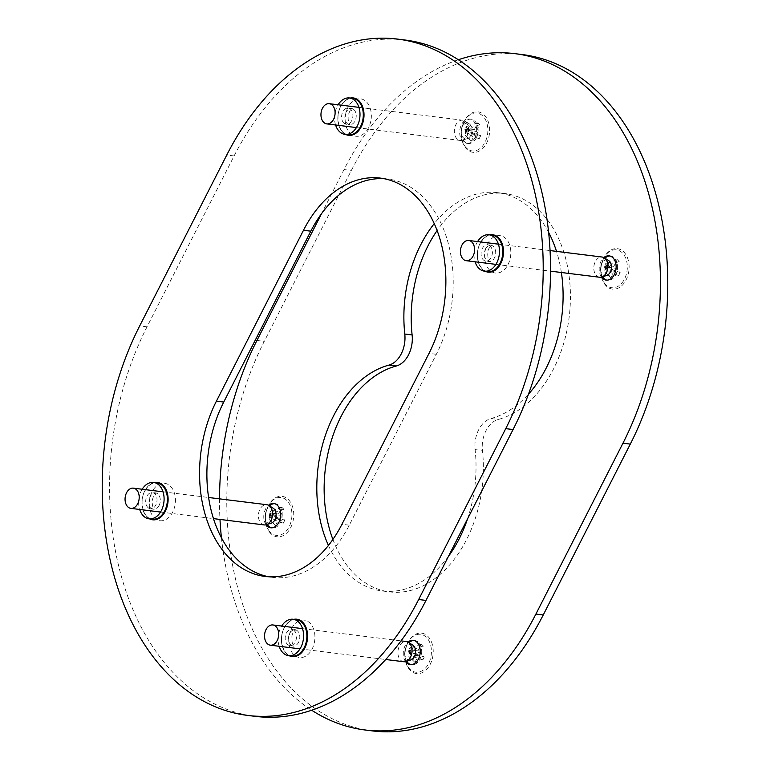 <?xml version="1.0" encoding="UTF-8"?>
<svg xmlns="http://www.w3.org/2000/svg" width="770" height="770" viewBox="0 0 770 770"><rect width="100%" height="100%" fill="white"/><g stroke="black" fill="none" stroke-linecap="round" stroke-linejoin="round"><path stroke-width="0.58" stroke-dasharray="3.85 2.89" d="M407.917 642.43A20.376 14.033 -82.9 0 0 406.618 645.443A20.376 14.033 -82.9 0 0 405.058 658.013A20.376 14.033 -82.9 0 0 415.405 673.375A20.376 14.033 -82.9 0 0 430.228 664.318A20.376 14.033 -82.9 0 0 427.783 636.28A20.376 14.033 -82.9 0 0 407.917 642.43M413.981 640.467A12.224 8.422 97.1 0 1 414.722 640.515A12.224 8.422 97.1 0 1 419.91 659.207A12.224 8.422 97.1 0 1 411.709 664.779A12.224 8.422 97.1 0 1 410.978 664.635M406.675 661.257A12.224 8.422 97.1 0 1 404.799 655.424A12.224 8.422 97.1 0 1 405.732 647.888A12.224 8.422 97.1 0 1 406.512 646.078A12.224 8.422 97.1 0 1 408.986 642.69M603.815 257.95A20.376 14.033 -82.9 0 0 602.515 260.972A20.376 14.033 -82.9 0 0 600.956 273.533A20.376 14.033 -82.9 0 0 611.303 288.894A20.376 14.033 -82.9 0 0 626.135 279.837A20.376 14.033 -82.9 0 0 623.681 251.809A20.376 14.033 -82.9 0 0 603.815 257.95M609.879 255.986A12.224 8.422 97.1 0 1 610.62 256.035A12.224 8.422 97.1 0 1 615.808 274.736A12.224 8.422 97.1 0 1 607.607 280.299A12.224 8.422 97.1 0 1 606.885 280.164M602.583 276.786A12.224 8.422 97.1 0 1 600.706 270.953A12.224 8.422 97.1 0 1 601.639 263.407A12.224 8.422 97.1 0 1 602.419 261.598A12.224 8.422 97.1 0 1 604.883 258.219M464.329 121.14A20.376 14.033 -82.9 0 0 463.03 124.163A20.376 14.033 -82.9 0 0 461.471 136.733A20.376 14.033 -82.9 0 0 471.817 152.094A20.376 14.033 -82.9 0 0 486.65 143.037A20.376 14.033 -82.9 0 0 484.195 115A20.376 14.033 -82.9 0 0 464.329 121.14M476.322 137.926A12.224 8.422 97.1 0 1 468.122 143.49A12.224 8.422 97.1 0 1 461.22 134.144A12.224 8.422 97.1 0 1 462.154 126.607A12.224 8.422 97.1 0 1 462.934 124.798A12.224 8.422 97.1 0 1 471.134 119.225A12.224 8.422 97.1 0 1 476.322 137.926M268.432 505.621A20.376 14.033 -82.9 0 0 267.132 508.643A20.376 14.033 -82.9 0 0 265.573 521.203A20.376 14.033 -82.9 0 0 275.92 536.565A20.376 14.033 -82.9 0 0 290.752 527.508A20.376 14.033 -82.9 0 0 288.298 499.48A20.376 14.033 -82.9 0 0 268.432 505.621M274.495 503.667A12.224 8.422 97.1 0 1 275.236 503.705A12.224 8.422 97.1 0 1 280.424 522.407A12.224 8.422 97.1 0 1 272.224 527.97A12.224 8.422 97.1 0 1 271.492 527.835M267.2 524.457A12.224 8.422 97.1 0 1 265.313 518.624A12.224 8.422 97.1 0 1 266.256 511.088A12.224 8.422 97.1 0 1 267.036 509.268A12.224 8.422 97.1 0 1 269.5 505.89M474.859 137.743A12.224 8.422 97.1 0 1 466.659 143.307A12.224 8.422 97.1 0 1 461.471 124.615A12.224 8.422 97.1 0 1 469.671 119.052A12.224 8.422 97.1 0 1 474.859 137.743M601.476 277.133A12.224 8.422 97.1 0 1 600.956 261.415A12.224 8.422 97.1 0 1 603.892 257.613M266.093 524.803A12.224 8.422 97.1 0 1 265.573 509.085A12.224 8.422 97.1 0 1 268.509 505.284M405.569 661.603A12.224 8.422 97.1 0 1 405.049 645.895A12.224 8.422 97.1 0 1 407.994 642.084M332.9 539.443A114.605 78.954 -82.9 0 0 389.639 591.899A114.605 78.954 -82.9 0 0 466.514 539.731A114.605 78.954 -82.9 0 0 482.444 450.517A25.468 17.546 97.1 0 1 485.986 430.69A25.468 17.546 97.1 0 1 498.277 419.448A114.605 78.954 -82.9 0 0 553.582 368.849A114.605 78.954 -82.9 0 0 504.928 193.559A114.605 78.954 -82.9 0 0 437.1 230.557M467.534 518.893A114.605 78.954 -82.9 0 0 475.119 449.613A25.468 17.546 97.1 0 1 478.661 429.785A25.468 17.546 97.1 0 1 490.952 418.543A114.605 78.954 -82.9 0 0 528.47 394.173M561.378 272.503A114.605 78.954 -82.9 0 0 556.508 251.376M548.567 232.251A114.605 78.954 -82.9 0 0 497.603 192.654A114.605 78.954 -82.9 0 0 434.232 223.647M328.434 545.449A114.605 78.954 -82.9 0 0 382.305 590.985A114.605 78.954 -82.9 0 0 448.429 556.392M219.508 498.844A254.668 175.454 -82.9 0 0 219.989 519.432M221.433 537.749A254.668 175.454 -82.9 0 0 311.706 710.248M458.294 59.752A254.668 175.454 -82.9 0 0 344.007 169.573L321.571 213.608M522.185 54.555A254.668 175.454 -82.9 0 0 351.332 170.488L264.264 341.36A254.668 175.454 -82.9 0 0 372.382 730.903M490.23 246.14A8.152 5.611 -82.9 0 0 487.747 244.889A8.152 5.611 -82.9 0 0 481.577 250.365A8.152 5.611 -82.9 0 0 483.262 259.817A8.152 5.611 -82.9 0 0 485.745 261.069A8.152 5.611 -82.9 0 0 491.914 255.592A8.152 5.611 -82.9 0 0 490.23 246.14M343.776 123.007A8.152 5.611 97.1 0 1 342.092 113.565A8.152 5.611 97.1 0 1 348.271 108.089A8.152 5.611 97.1 0 1 350.745 109.34A8.152 5.611 97.1 0 1 352.429 118.782A8.152 5.611 97.1 0 1 346.259 124.259A8.152 5.611 97.1 0 1 343.776 123.007M142.19 489.248A18.336 12.628 -82.9 0 0 139.688 509.471M147.879 507.488A8.152 5.611 -82.9 0 0 150.362 508.739A8.152 5.611 -82.9 0 0 156.531 503.262A8.152 5.611 -82.9 0 0 154.847 493.82A8.152 5.611 -82.9 0 0 152.364 492.559A8.152 5.611 -82.9 0 0 146.194 498.036A8.152 5.611 -82.9 0 0 147.879 507.488M279.163 646.271A18.336 12.628 97.1 0 1 281.676 626.058M294.323 630.62A8.152 5.611 97.1 0 1 296.017 640.072A8.152 5.611 97.1 0 1 289.838 645.549A8.152 5.611 97.1 0 1 287.364 644.288A8.152 5.611 97.1 0 1 285.68 634.846A8.152 5.611 97.1 0 1 291.849 629.369A8.152 5.611 97.1 0 1 294.323 630.62M255.139 716.35A254.668 175.454 97.1 0 1 147.031 326.817L234.099 155.935A254.668 175.454 97.1 0 1 404.943 40.011M384.018 178.678A114.605 78.954 97.1 0 1 387.695 179.015A114.605 78.954 97.1 0 1 436.349 354.306L349.282 525.178A114.605 78.954 97.1 0 1 272.397 577.346A114.605 78.954 97.1 0 1 268.749 576.769M335.585 124.99A18.336 12.628 97.1 0 1 338.097 104.768M477.573 241.578A18.336 12.628 -82.9 0 0 475.071 261.79M410.824 659.919A7.892 5.438 97.1 0 1 406.724 658.879A7.892 5.438 97.1 0 1 404.664 654.057A7.892 5.438 97.1 0 1 405.27 649.187A7.892 5.438 97.1 0 1 412.672 645M409.996 669.274A19.096 13.157 97.1 0 1 405.01 657.609A19.096 13.157 97.1 0 1 406.473 645.828A19.096 13.157 97.1 0 1 426.32 637.242A19.096 13.157 97.1 0 1 428.62 663.519A19.096 13.157 97.1 0 1 409.996 669.274M403.711 661.728A10.183 7.017 97.1 0 1 400.612 660.169A10.183 7.017 97.1 0 1 398.504 648.359A10.183 7.017 97.1 0 1 406.223 641.516M424.27 657.041L422.769 659.986L418.37 655.674L414.943 662.412L408.87 656.483L409.053 652.873L416.445 653.788L412.046 649.476L413.548 646.531L409.881 647.926L410.554 649.928L412.479 651.815L419.871 652.729L424.27 657.041L416.272 654.192L412.479 651.815L410.978 654.76L409.053 652.873L410.554 649.928L417.946 650.843L413.548 646.531M417.946 650.843L421.373 644.105L423.298 645.991L419.871 652.729M416.445 653.788L413.018 660.525M414.943 662.412L410.795 658.369L410.978 654.76L418.37 655.674M410.795 658.369L408.87 656.483M421.373 644.105L413.856 646.704L409.139 651.314L409.351 653.73L410.102 652.257L409.139 651.314M423.298 645.991L415.781 648.59L413.856 646.704M415.781 648.59L411.065 653.201L410.102 652.257L409.053 652.873L408.379 650.871L409.881 647.926M412.046 649.476L408.379 650.871M410.853 650.785L412.479 651.815L410.102 652.257L410.554 649.928L410.102 652.257L410.978 654.76L411.065 653.201M422.769 659.986L414.77 657.137L409.351 653.73M414.77 657.137L416.272 654.192M271.338 523.119A7.892 5.438 97.1 0 1 267.238 522.07A7.892 5.438 97.1 0 1 265.178 517.247A7.892 5.438 97.1 0 1 265.785 512.377A7.892 5.438 97.1 0 1 273.186 508.2M270.511 532.474A19.096 13.157 97.1 0 1 265.534 520.799A19.096 13.157 97.1 0 1 266.998 509.018A19.096 13.157 97.1 0 1 286.835 500.433A19.096 13.157 97.1 0 1 289.135 526.709A19.096 13.157 97.1 0 1 270.511 532.474M264.235 524.928A10.183 7.017 97.1 0 1 261.136 523.359A10.183 7.017 97.1 0 1 259.028 511.55A10.183 7.017 97.1 0 1 266.738 504.706M284.784 520.231L283.283 523.186L278.884 518.874L275.458 525.602L269.394 519.673L269.577 516.064L276.959 516.978L272.561 512.666L274.072 509.721L270.405 511.126L271.079 513.118L273.003 515.005L280.386 515.919L284.784 520.231L276.786 517.392L273.003 515.005L271.502 517.95L269.577 516.064L271.079 513.118L278.461 514.033L274.072 509.721M278.461 514.033L281.897 507.305L283.822 509.191L280.386 515.919M276.959 516.978L273.533 523.716M275.458 525.602L271.319 521.559L271.502 517.95L278.884 518.874M271.319 521.559L269.394 519.673M281.897 507.305L274.38 509.894L269.654 514.504L269.866 516.93L270.617 515.448L269.654 514.504M283.822 509.191L276.305 511.781L274.38 509.894M276.305 511.781L271.579 516.4L270.617 515.448L269.577 516.064L268.903 514.071L270.405 511.126M272.561 512.666L268.903 514.071M271.367 513.975L273.003 515.005L270.617 515.448L271.079 513.118L270.617 515.448L271.502 517.95L271.579 516.4M283.283 523.186L275.285 520.337L269.866 516.93M275.285 520.337L276.786 517.392M606.721 275.448A7.892 5.438 97.1 0 1 602.621 274.399A7.892 5.438 97.1 0 1 600.571 269.577A7.892 5.438 97.1 0 1 601.168 264.707A7.892 5.438 97.1 0 1 608.569 260.52M605.894 284.804A19.096 13.157 97.1 0 1 600.918 273.129A19.096 13.157 97.1 0 1 602.381 261.348A19.096 13.157 97.1 0 1 622.218 252.762A19.096 13.157 97.1 0 1 624.518 279.038A19.096 13.157 97.1 0 1 605.894 284.804M599.618 277.248A10.183 7.017 97.1 0 1 596.519 275.689A10.183 7.017 97.1 0 1 594.411 263.879A10.183 7.017 97.1 0 1 602.121 257.036M620.168 272.561L618.666 275.506L614.268 271.194L610.841 277.931L604.777 272.003L604.96 268.393L612.343 269.308L607.953 264.995L609.455 262.05L605.788 263.446L606.462 265.448L608.387 267.334L615.769 268.249L620.168 272.561L612.179 269.712L608.387 267.334L606.885 270.28L604.96 268.393L606.462 265.448L613.844 266.362L609.455 262.05M613.844 266.362L617.28 259.634L619.205 261.521L615.769 268.249M612.343 269.308L608.916 276.045M610.841 277.931L606.702 273.889L606.885 270.28L614.268 271.194M606.702 273.889L604.777 272.003M617.28 259.634L609.763 262.224L605.037 266.834L605.249 269.25L606 267.777L605.037 266.834M619.205 261.521L611.688 264.11L609.763 262.224M611.688 264.11L606.962 268.72L606 267.777L604.96 268.393L604.286 266.401L605.788 263.446M607.953 264.995L604.286 266.401M606.75 266.305L608.387 267.334L606 267.777L606.462 265.448L606 267.777L606.885 270.28L606.962 268.72M618.666 275.506L610.677 272.667L605.249 269.25M610.677 272.667L612.179 269.712M463.145 137.599A7.892 5.438 97.1 0 1 461.086 132.777A7.892 5.438 97.1 0 1 461.692 127.907A7.892 5.438 97.1 0 1 469.094 123.72A7.892 5.438 97.1 0 1 469.892 124.355A7.892 5.438 97.1 0 1 471.808 132.325A7.892 5.438 97.1 0 1 467.236 138.638A7.892 5.438 97.1 0 1 463.145 137.599M466.418 147.994A19.096 13.157 97.1 0 1 461.432 136.328A19.096 13.157 97.1 0 1 462.895 124.548A19.096 13.157 97.1 0 1 482.742 115.952A19.096 13.157 97.1 0 1 485.042 142.238A19.096 13.157 97.1 0 1 466.418 147.994M457.034 138.879A10.183 7.017 97.1 0 1 454.926 127.069A10.183 7.017 97.1 0 1 462.645 120.226A10.183 7.017 97.1 0 1 464.714 120.977A10.183 7.017 97.1 0 1 465.744 121.795A10.183 7.017 97.1 0 1 468.218 132.074A10.183 7.017 97.1 0 1 462.318 140.227A10.183 7.017 97.1 0 1 460.133 140.448A10.183 7.017 97.1 0 1 457.034 138.879M480.682 135.761L479.181 138.706L474.792 134.394L471.356 141.122L465.292 135.202L465.475 131.583L472.867 132.507L468.468 128.195L469.969 125.241L466.302 126.646L466.976 128.638L468.901 130.525L476.293 131.449L480.682 135.761L472.693 132.912L468.901 130.525L467.4 133.48L465.475 131.583L466.976 128.638L474.368 129.553L469.969 125.241M474.368 129.553L477.795 122.825L479.72 124.711L476.293 131.449M472.867 132.507L469.431 139.235M471.356 141.122L467.217 137.089L467.4 133.48L474.792 134.394M467.217 137.089L465.292 135.202M477.795 122.825L470.278 125.414L465.552 130.034L465.763 132.45L466.514 130.977L465.552 130.034M479.72 124.711L472.203 127.3L470.278 125.414M472.203 127.3L467.477 131.92L466.514 130.977L465.475 131.583L464.801 129.591L466.302 126.646M468.468 128.195L464.801 129.591M467.265 129.504L468.901 130.525L466.514 130.977L466.976 128.638L466.514 130.977L467.4 133.48L467.477 131.92M479.181 138.706L471.192 135.857L465.763 132.45M471.192 135.857L472.693 132.912M490.952 418.543L498.277 419.448M475.119 449.613L482.444 450.517M256.939 340.456L264.264 341.36M344.007 169.573L351.332 170.488M487.785 271.589A18.336 12.628 97.1 0 1 482.203 268.769A18.336 12.628 97.1 0 1 479.999 243.541A18.336 12.628 97.1 0 1 492.3 235.197C487.554 234.763 483.512 237.535 480.172 243.493C474.012 254.543 479.142 271.367 487.785 271.589M489.691 234.869A18.846 12.984 -82.9 0 0 480.085 243.31A18.846 12.984 -82.9 0 0 485.177 271.261M485.581 249.008A8.152 5.611 97.1 0 1 491.048 245.303A8.152 5.611 97.1 0 1 493.522 246.554A8.152 5.611 97.1 0 1 494.504 257.767A8.152 5.611 97.1 0 1 489.037 261.473A8.152 5.611 97.1 0 1 486.563 260.221A8.152 5.611 97.1 0 1 485.581 249.008M508.056 264.466A18.846 12.984 -82.9 0 0 505.794 238.536A18.846 12.984 -82.9 0 0 487.41 244.215A18.846 12.984 -82.9 0 0 489.682 270.154A18.846 12.984 -82.9 0 0 508.056 264.466M342.727 131.959A18.336 12.628 -82.9 0 0 348.3 134.779C339.657 134.558 334.526 117.733 340.696 106.693C344.036 100.726 348.069 97.963 352.814 98.387A18.336 12.628 -82.9 0 0 340.513 106.732A18.336 12.628 -82.9 0 0 342.727 131.959M350.206 98.059A18.846 12.984 -82.9 0 0 340.6 106.501A18.846 12.984 -82.9 0 0 345.692 134.452M354.046 109.744A8.152 5.611 -82.9 0 0 351.563 108.493A8.152 5.611 -82.9 0 0 346.096 112.208A8.152 5.611 -82.9 0 0 347.078 123.421A8.152 5.611 -82.9 0 0 349.561 124.673A8.152 5.611 -82.9 0 0 355.028 120.957A8.152 5.611 -82.9 0 0 354.046 109.744M368.58 127.656A18.846 12.984 97.1 0 1 350.196 133.345A18.846 12.984 97.1 0 1 347.934 107.415A18.846 12.984 97.1 0 1 366.308 101.727A18.846 12.984 97.1 0 1 368.58 127.656M144.616 491.212A18.336 12.628 97.1 0 1 156.916 482.867C152.171 482.434 148.129 485.206 144.789 491.164C138.629 502.213 143.759 519.038 152.402 519.259A18.336 12.628 97.1 0 1 146.82 516.439A18.336 12.628 97.1 0 1 144.616 491.212M154.308 482.54A18.846 12.984 -82.9 0 0 144.702 490.981A18.846 12.984 -82.9 0 0 149.794 518.932M159.12 505.438A8.152 5.611 97.1 0 1 153.653 509.143A8.152 5.611 97.1 0 1 151.18 507.892A8.152 5.611 97.1 0 1 150.198 496.679A8.152 5.611 97.1 0 1 155.665 492.973A8.152 5.611 97.1 0 1 158.139 494.225A8.152 5.611 97.1 0 1 159.12 505.438M152.027 491.895A18.846 12.984 -82.9 0 0 154.298 517.825A18.846 12.984 -82.9 0 0 172.673 512.137A18.846 12.984 -82.9 0 0 170.411 486.207A18.846 12.984 -82.9 0 0 152.027 491.895M296.402 619.667A18.336 12.628 -82.9 0 0 284.101 628.012A18.336 12.628 -82.9 0 0 286.305 653.249A18.336 12.628 -82.9 0 0 291.878 656.059C283.235 655.838 278.105 639.013 284.274 627.974C287.614 622.006 291.657 619.244 296.402 619.667M293.793 619.35A18.846 12.984 -82.9 0 0 284.188 627.791A18.846 12.984 -82.9 0 0 289.27 655.742M290.656 644.702A8.152 5.611 -82.9 0 0 293.139 645.953A8.152 5.611 -82.9 0 0 298.606 642.247A8.152 5.611 -82.9 0 0 297.624 631.034A8.152 5.611 -82.9 0 0 295.141 629.783A8.152 5.611 -82.9 0 0 289.674 633.489A8.152 5.611 -82.9 0 0 290.656 644.702M291.512 628.695A18.846 12.984 97.1 0 1 309.887 623.017A18.846 12.984 97.1 0 1 312.158 648.946A18.846 12.984 97.1 0 1 293.784 654.625A18.846 12.984 97.1 0 1 291.512 628.695M147.031 326.817L139.697 325.903M234.099 155.935L226.765 155.02M349.282 525.178L341.947 524.274M436.349 354.306L429.015 353.392M404.799 655.424L405.058 658.013M405.732 647.888L406.618 645.443M600.706 270.953L600.956 273.533M601.639 263.407L602.515 260.972M461.22 134.144L461.471 136.733M462.154 126.607L463.03 124.163M265.313 518.624L265.573 521.203M266.256 511.088L267.132 508.643M466.659 143.307L468.122 143.49M606.144 280.116L607.607 280.299M270.761 527.787L272.224 527.97M410.237 664.597L411.709 664.779M497.603 192.654L504.928 193.559M382.305 590.985L389.639 591.899M413.249 640.332L414.722 640.515M273.774 503.522L275.236 503.705M609.157 255.852L610.62 256.035M469.671 119.052L471.134 119.225M487.747 244.889L491.606 245.264L489.248 248.123C485.995 251.511 488.902 263.253 489.576 261.646L485.745 261.069M348.271 108.089L352.131 108.464L349.772 111.313C345.836 119.09 350.283 125.789 350.1 124.836L346.259 124.259M150.362 508.739L154.192 509.316C154.375 510.269 149.929 503.561 153.865 495.793L156.223 492.944L152.364 492.559M289.838 645.549L293.678 646.126C292.995 647.734 290.088 635.991 293.351 632.603L295.709 629.745L291.849 629.369M272.397 577.346L265.072 576.441M387.695 179.015L380.361 178.101M404.664 654.057L405.01 657.609M405.27 649.187L406.473 645.828M302.523 628.638L401.045 640.871M300.011 648.86L385.751 659.505M265.178 517.247L265.534 520.799M265.785 512.377L266.998 509.018M163.038 491.838L208.622 497.497M160.526 512.05L213.492 518.624M600.571 269.577L600.918 273.129M601.168 264.707L602.381 261.348M498.421 244.167L550.011 250.568M495.918 264.38L550.492 271.156M461.086 132.777L461.432 136.328M461.692 127.907L462.895 124.548M469.094 123.72L464.714 120.977M358.945 107.357L462.645 120.226M356.433 127.579L460.133 140.448M467.236 138.638L462.318 140.227"/><path stroke-width="1.16" d="M410.978 664.635A12.224 8.422 97.1 0 1 406.675 661.257M606.885 280.164A12.224 8.422 97.1 0 1 602.583 276.786M271.492 527.835A12.224 8.422 97.1 0 1 267.2 524.457M603.892 257.613A12.224 8.422 97.1 0 1 609.157 255.852A12.224 8.422 97.1 0 1 614.345 274.553A12.224 8.422 97.1 0 1 606.144 280.116A12.224 8.422 97.1 0 1 601.476 277.133M268.509 505.284A12.224 8.422 97.1 0 1 273.774 503.522A12.224 8.422 97.1 0 1 278.961 522.224A12.224 8.422 97.1 0 1 270.761 527.787A12.224 8.422 97.1 0 1 266.093 524.803M407.994 642.084A12.224 8.422 97.1 0 1 413.249 640.332A12.224 8.422 97.1 0 1 418.437 659.033A12.224 8.422 97.1 0 1 410.237 664.597A12.224 8.422 97.1 0 1 405.569 661.603M528.47 394.173A114.605 78.954 -82.9 0 0 546.257 367.945A114.605 78.954 -82.9 0 0 561.378 272.503M437.1 230.557A114.605 78.954 -82.9 0 0 428.053 245.726A114.605 78.954 -82.9 0 0 412.114 334.94A25.468 17.546 97.1 0 1 396.29 366.01A114.605 78.954 -82.9 0 0 340.985 416.608A114.605 78.954 -82.9 0 0 332.9 539.443M556.508 251.376A114.605 78.954 -82.9 0 0 548.567 232.251M434.232 223.647A114.605 78.954 -82.9 0 0 420.718 244.822A114.605 78.954 -82.9 0 0 404.789 334.036A25.468 17.546 97.1 0 1 388.956 365.105A114.605 78.954 -82.9 0 0 333.651 415.694A114.605 78.954 -82.9 0 0 328.434 545.449M448.429 556.392A114.605 78.954 -82.9 0 0 459.19 538.827A114.605 78.954 -82.9 0 0 467.534 518.893M321.571 213.608L256.939 340.456A254.668 175.454 -82.9 0 0 219.508 498.844M219.989 519.432A254.668 175.454 -82.9 0 0 221.433 537.749M311.706 710.248A254.668 175.454 -82.9 0 0 365.057 729.989A254.668 175.454 -82.9 0 0 535.901 614.065L622.969 443.183A254.668 175.454 -82.9 0 0 514.861 53.65A254.668 175.454 -82.9 0 0 458.294 59.752M365.057 729.989L372.382 730.903A254.668 175.454 -82.9 0 0 543.235 614.98L630.303 444.097A254.668 175.454 -82.9 0 0 522.185 54.555L514.861 53.65M408.986 642.69A12.224 8.422 97.1 0 1 413.981 640.467M269.5 505.89A12.224 8.422 97.1 0 1 274.495 503.667M604.883 258.219A12.224 8.422 97.1 0 1 609.879 255.986M475.071 261.79A18.336 12.628 -82.9 0 0 478.911 268.355A18.336 12.628 -82.9 0 0 484.484 271.175A18.336 12.628 -82.9 0 0 498.373 258.855A18.336 12.628 -82.9 0 0 494.581 237.603A18.336 12.628 -82.9 0 0 489.008 234.783A18.336 12.628 -82.9 0 0 477.573 241.578M338.097 104.768A18.336 12.628 97.1 0 1 349.522 97.973A18.336 12.628 97.1 0 1 355.095 100.793A18.336 12.628 97.1 0 1 358.887 122.045A18.336 12.628 97.1 0 1 345.008 134.375A18.336 12.628 97.1 0 1 339.426 131.555A18.336 12.628 97.1 0 1 335.585 124.99M139.688 509.471A18.336 12.628 -82.9 0 0 143.528 516.035A18.336 12.628 -82.9 0 0 149.101 518.845A18.336 12.628 -82.9 0 0 162.99 506.525A18.336 12.628 -82.9 0 0 159.198 485.273A18.336 12.628 -82.9 0 0 153.615 482.453A18.336 12.628 -82.9 0 0 142.19 489.248M281.676 626.058A18.336 12.628 97.1 0 1 293.101 619.263A18.336 12.628 97.1 0 1 298.683 622.073A18.336 12.628 97.1 0 1 302.475 643.335A18.336 12.628 97.1 0 1 288.586 655.655A18.336 12.628 97.1 0 1 283.004 652.835A18.336 12.628 97.1 0 1 279.163 646.271M418.668 599.512A254.668 175.454 97.1 0 1 247.815 715.446A254.668 175.454 97.1 0 1 139.697 325.903L226.765 155.02A254.668 175.454 97.1 0 1 397.618 39.097A254.668 175.454 97.1 0 1 505.736 428.64L418.668 599.512L425.993 600.427A254.668 175.454 97.1 0 1 255.139 716.35L247.815 715.446M341.947 524.274A114.605 78.954 97.1 0 1 265.072 576.441A114.605 78.954 97.1 0 1 216.418 401.151L303.486 230.269A114.605 78.954 97.1 0 1 380.361 178.101A114.605 78.954 97.1 0 1 429.015 353.392L341.947 524.274M397.618 39.097L404.943 40.011A254.668 175.454 97.1 0 1 513.061 429.544L425.993 600.427M268.749 576.769A114.605 78.954 97.1 0 1 223.743 402.056L310.811 231.173A114.605 78.954 97.1 0 1 384.018 178.678M401.045 640.871L406.223 641.516A10.183 7.017 97.1 0 1 408.293 642.257L412.672 645A7.892 5.438 97.1 0 1 413.471 645.635A7.892 5.438 97.1 0 1 415.386 653.605A7.892 5.438 97.1 0 1 410.824 659.919L405.906 661.507A10.183 7.017 97.1 0 1 403.711 661.728L385.751 659.505M408.293 642.257A10.183 7.017 97.1 0 1 409.322 643.075A10.183 7.017 97.1 0 1 411.796 653.364A10.183 7.017 97.1 0 1 405.906 661.507M267.257 643.614A10.183 7.017 97.1 0 1 265.15 631.804A10.183 7.017 97.1 0 1 272.859 624.961A10.183 7.017 97.1 0 1 275.958 626.53A10.183 7.017 97.1 0 1 278.066 638.33A10.183 7.017 97.1 0 1 270.357 645.183A10.183 7.017 97.1 0 1 267.257 643.614M208.622 497.497L266.738 504.706A10.183 7.017 97.1 0 1 268.807 505.457L273.186 508.2A7.892 5.438 97.1 0 1 273.985 508.826A7.892 5.438 97.1 0 1 275.91 516.795A7.892 5.438 97.1 0 1 271.338 523.119L266.42 524.707A10.183 7.017 97.1 0 1 264.235 524.928L213.492 518.624M268.807 505.457A10.183 7.017 97.1 0 1 269.837 506.275A10.183 7.017 97.1 0 1 272.32 516.554A10.183 7.017 97.1 0 1 266.42 524.707M127.772 506.804A10.183 7.017 97.1 0 1 125.664 495.004A10.183 7.017 97.1 0 1 133.383 488.151A10.183 7.017 97.1 0 1 136.483 489.72A10.183 7.017 97.1 0 1 138.59 501.53A10.183 7.017 97.1 0 1 130.871 508.373A10.183 7.017 97.1 0 1 127.772 506.804M550.011 250.568L602.121 257.036A10.183 7.017 97.1 0 1 604.19 257.786L608.569 260.52A7.892 5.438 97.1 0 1 609.368 261.155A7.892 5.438 97.1 0 1 611.293 269.125A7.892 5.438 97.1 0 1 606.721 275.448L601.803 277.036A10.183 7.017 97.1 0 1 599.618 277.248L550.492 271.156M604.19 257.786A10.183 7.017 97.1 0 1 605.22 258.595A10.183 7.017 97.1 0 1 607.703 268.884A10.183 7.017 97.1 0 1 601.803 277.036M463.155 259.134A10.183 7.017 97.1 0 1 461.047 247.324A10.183 7.017 97.1 0 1 468.766 240.481A10.183 7.017 97.1 0 1 471.866 242.049A10.183 7.017 97.1 0 1 473.974 253.859A10.183 7.017 97.1 0 1 466.254 260.703A10.183 7.017 97.1 0 1 463.155 259.134M323.679 122.334A10.183 7.017 97.1 0 1 321.571 110.524A10.183 7.017 97.1 0 1 329.281 103.68A10.183 7.017 97.1 0 1 332.38 105.24A10.183 7.017 97.1 0 1 334.488 117.05A10.183 7.017 97.1 0 1 326.769 123.893A10.183 7.017 97.1 0 1 323.679 122.334M388.956 365.105L396.29 366.01M535.901 614.065L543.235 614.98M622.969 443.183L630.303 444.097M404.789 334.036L412.114 334.94M489.008 234.783L492.3 235.197A18.336 12.628 97.1 0 1 497.882 238.007A18.336 12.628 97.1 0 1 500.086 263.234A18.336 12.628 97.1 0 1 487.785 271.589L484.484 271.175M485.177 271.261A18.846 12.984 -82.9 0 0 500.731 263.561A18.846 12.984 -82.9 0 0 502.011 243.233A18.846 12.984 -82.9 0 0 489.691 234.869M345.008 134.375L348.3 134.779A18.336 12.628 -82.9 0 0 360.601 126.434A18.336 12.628 -82.9 0 0 358.397 101.207A18.336 12.628 -82.9 0 0 352.814 98.387L349.522 97.973M345.692 134.452A18.846 12.984 -82.9 0 0 361.245 126.752A18.846 12.984 -82.9 0 0 362.526 106.433A18.846 12.984 -82.9 0 0 350.206 98.059M153.615 482.453L156.916 482.867A18.336 12.628 97.1 0 1 162.499 485.678A18.336 12.628 97.1 0 1 164.703 510.914A18.336 12.628 97.1 0 1 152.402 519.259L149.101 518.845M149.794 518.932A18.846 12.984 -82.9 0 0 165.348 511.232A18.846 12.984 -82.9 0 0 166.628 490.904A18.846 12.984 -82.9 0 0 154.308 482.54M288.586 655.655L291.878 656.059A18.336 12.628 -82.9 0 0 304.189 647.714A18.336 12.628 -82.9 0 0 301.975 622.487A18.336 12.628 -82.9 0 0 296.402 619.667L293.101 619.263M289.27 655.742A18.846 12.984 -82.9 0 0 304.833 648.032A18.846 12.984 -82.9 0 0 306.114 627.714A18.846 12.984 -82.9 0 0 293.793 619.35M513.061 429.544L505.736 428.64M223.743 402.056L216.418 401.151M310.811 231.173L303.486 230.269M272.859 624.961L302.523 628.638M270.357 645.183L300.011 648.86M133.383 488.151L163.038 491.838M130.871 508.373L160.526 512.05M468.766 240.481L498.421 244.167M466.254 260.703L495.918 264.38M329.281 103.68L358.945 107.357M326.769 123.893L356.433 127.579"/></g></svg>
